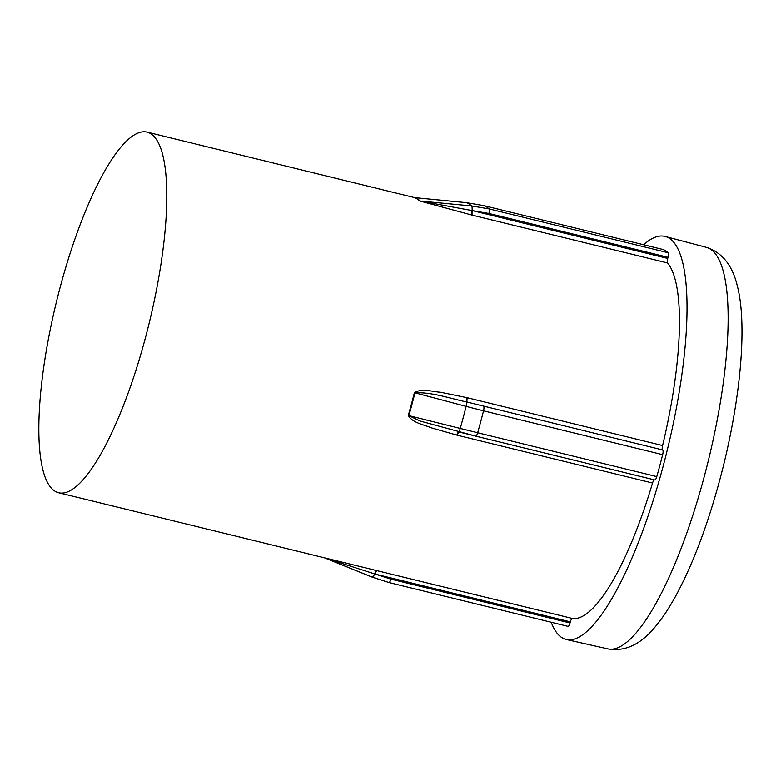 <?xml version="1.0" encoding="UTF-8"?>
<svg xmlns="http://www.w3.org/2000/svg" width="781" height="781" viewBox="0 0 781 781"><rect width="100%" height="100%" fill="white"/><g stroke="black" fill="none" stroke-linecap="round" stroke-linejoin="round"><path stroke-width="1.17" d="M145.12 338.944A185.653 47.563 103.8 0 1 65.536 492.577A185.653 47.563 103.8 0 1 58.682 492.762A185.653 47.563 103.8 0 1 54.934 491.151A185.653 47.563 103.8 0 1 60.527 285.905A185.653 47.563 103.8 0 1 146.965 132.096A185.653 47.563 103.8 0 1 150.713 133.697A185.653 47.563 103.8 0 1 152.959 135.425A185.653 47.563 103.8 0 1 145.12 338.944M467.331 397.773A4.364 1.123 103.8 0 0 467.263 402.117L662.522 449.915L466.843 402.01C449.778 398.447 432.332 392.042 414.984 392.804A185.693 47.573 103.8 0 1 412.007 404.285A185.693 47.573 103.8 0 1 408.863 415.648L460.234 428.447A193.112 49.476 -76.2 0 0 463.26 417.474A193.112 49.476 -76.2 0 0 466.14 406.403L414.408 392.667C422.13 388.001 432.137 391.72 440.63 392.277L466.911 397.666L662.591 445.56A185.653 47.563 -76.2 0 0 667.57 262.953L472.31 215.166A4.364 1.123 103.8 0 1 472.476 210.645L667.735 258.433L668.028 257.291L488.906 213.447L472.056 210.567A4.364 1.093 -84.6 0 0 471.597 205.94A193.112 49.476 -76.2 0 0 466.384 202.669L414.799 197.652A4.364 4.217 -71.6 0 1 414.223 197.554L414.799 197.652A185.693 47.573 103.8 0 1 420.207 201.049L471.597 205.94L489.043 208.888L668.155 252.732A194.391 49.799 -76.2 0 0 662.971 249.481L483.849 205.637A194.391 49.799 103.8 0 1 489.043 208.888A4.364 1.123 -76.2 0 1 488.906 213.447M643.603 244.736A207.492 53.157 103.8 0 1 665.08 236.438A207.492 53.157 103.8 0 1 662.786 467.565A207.492 53.157 103.8 0 1 566.41 639.522A207.492 53.157 103.8 0 1 551.201 622.242M331.115 559.44L572.317 618.445A185.653 47.563 -76.2 0 0 652.555 483.029L457.295 435.232A4.364 1.123 103.8 0 1 459.16 432.039M457.295 435.232L431.112 427.793C423.38 424.405 412.729 423.058 408.287 415.492A185.653 47.563 -76.2 0 0 411.431 404.138A185.653 47.563 -76.2 0 0 414.408 392.667M659.799 465.691A194.391 49.799 -76.2 0 0 662.659 454.679L483.537 410.835A194.391 49.799 103.8 0 1 480.676 421.847A194.391 49.799 103.8 0 1 477.669 432.762L656.782 476.605A194.391 49.799 -76.2 0 0 659.799 465.691M570.042 622.974L570.364 621.852L375.105 574.055L390.93 579.131L570.042 622.974A4.364 1.123 103.8 0 1 568.07 626.372A4.364 1.123 103.8 0 1 568.041 626.362L388.987 582.538M472.31 215.166L419.622 200.942A185.653 47.563 -76.2 0 0 414.223 197.554M408.287 415.492A4.364 0.625 16 0 1 408.863 415.648L420.227 421.086L475.697 436.13L458.818 431.961A4.364 0.517 -76 0 0 458.828 431.961A4.364 0.517 -76 0 0 460.234 428.447L477.669 432.762A4.364 1.123 -76.2 0 1 475.697 436.13A4.364 1.123 -76.2 0 0 475.697 436.13L654.82 479.973A4.364 1.123 103.8 0 1 654.781 479.964L475.736 436.14M667.735 258.433A4.364 1.123 -76.2 0 0 667.57 262.953M662.591 445.56A4.364 1.123 -76.2 0 0 662.522 449.915M662.776 450.139A4.364 1.123 103.8 0 1 662.659 454.679M656.782 476.605A4.364 1.123 103.8 0 1 654.82 479.973M654.302 479.846A4.364 1.123 -76.2 0 0 652.555 483.029M572.317 618.445A4.364 1.123 -76.2 0 0 570.364 621.852M483.8 205.618A4.364 1.123 -76.2 0 1 483.829 205.628L466.384 202.669A4.364 1.025 -84.5 0 0 466.325 202.65L483.829 205.628A4.364 1.123 -76.2 0 0 483.829 205.628L662.942 249.471A4.364 1.123 103.8 0 1 662.942 249.471A4.364 1.123 103.8 0 1 662.971 249.481M668.155 252.732A4.364 1.123 103.8 0 1 668.028 257.291M324.418 557.8L371.59 576.895A193.112 49.476 -76.2 0 0 372.146 577.1L324.603 557.849A4.364 4.217 108.4 0 0 324.584 557.849A185.693 47.573 103.8 0 1 324.574 557.839M377.057 570.647A4.364 1.123 103.8 0 0 375.105 574.055L324.603 557.849M419.622 200.942A4.364 4.178 -45.9 0 0 420.207 201.049L472.056 210.567A4.364 1.113 103.8 0 0 471.89 215.058M706.268 247.313C722.093 252.37 732.451 265.286 737.352 286.061C747.817 326.107 740.056 404.558 719.74 480.022C707.449 525.496 692.981 563.784 676.326 594.897C668.79 608.809 661.156 620.143 653.443 628.89C639.502 645.047 624.341 651.715 607.969 648.904A206.731 52.962 -76.2 0 0 703.984 477.581A206.731 52.962 -76.2 0 0 706.268 247.313L665.08 236.438M371.59 576.895L388.958 582.528A4.364 1.123 -76.2 0 0 388.958 582.528L372.146 577.1A4.364 1.191 -68 0 0 374.695 573.918A4.364 1.113 103.8 0 1 376.637 570.55M483.654 406.296A4.364 1.123 -76.2 0 1 483.537 410.835L466.14 406.403A4.364 0.527 -75.1 0 0 466.843 402.01A4.364 1.123 103.7 0 1 466.911 397.666M568.07 626.372L388.958 582.528A4.364 1.123 -76.2 0 0 390.93 579.131M414.936 197.661L466.325 202.65A4.364 1.025 -84.5 0 0 466.257 202.65M456.875 435.134A4.364 1.123 103.8 0 1 458.75 431.942M58.682 492.762L331.447 559.528M146.965 132.096L414.711 197.632M607.969 648.904L566.41 639.522M457.383 431.6L458.828 431.961"/></g></svg>
